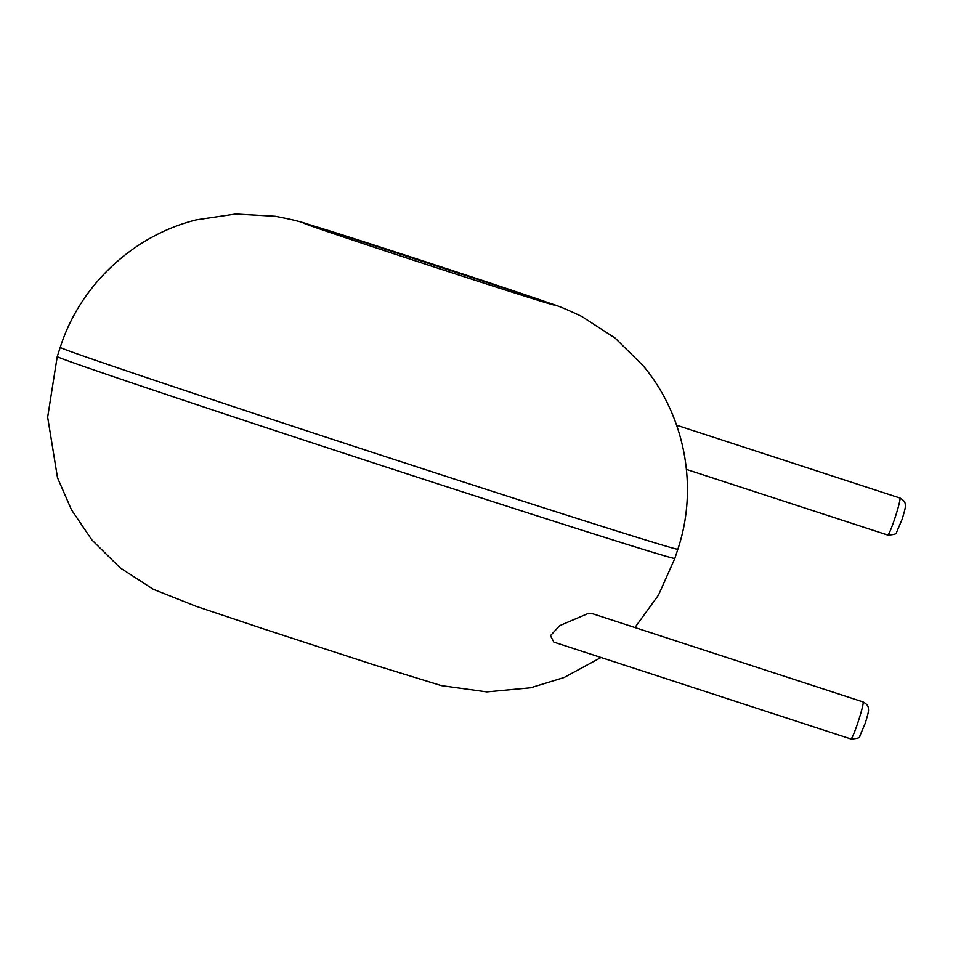 <?xml version="1.0" encoding="UTF-8"?>
<svg xmlns="http://www.w3.org/2000/svg" width="953" height="953" viewBox="0 0 953 953"><rect width="100%" height="100%" fill="white"/><g stroke="black" fill="none" stroke-linecap="round" stroke-linejoin="round"><path stroke-width="1.43" d="M588.358 613.41L559.637 625.656L550.453 635.699L553.836 642.108L850.934 738.98A19.489 1.525 -71.9 0 0 858.439 720.921A19.489 1.525 -71.9 0 0 863.025 701.92L593.028 613.875L588.358 613.41M60.242 347.345L57.24 356.553A324.878 2.823 18.1 0 0 365.166 460.18A324.878 2.823 18.1 0 0 674.843 558.422L677.857 549.214C698.597 487.448 685.04 415.734 643.192 365.809L615.078 338.041L581.806 316.491C554.765 303.662 554.038 305.127 539.005 299.456L319.803 227.815C304.317 223.502 304.591 221.894 275.203 216.271L235.629 214.02L196.544 219.821C133.277 235.391 79.981 285.245 60.242 347.345A324.878 2.823 18.1 0 0 368.168 450.972A324.878 2.823 18.1 0 0 677.857 549.214M419.796 259.895A131.18 1.144 18.1 0 0 326.26 231.21A131.18 1.144 18.1 0 0 541.614 301.434A131.18 1.144 18.1 0 0 419.796 259.895M686.446 469.412L887.791 535.074A19.489 1.525 -71.9 0 0 895.284 517.014A19.489 1.525 -71.9 0 0 899.882 498.002L676.618 425.205M57.24 356.553L47.65 417.164L57.502 477.727L71.451 509.772L91.905 539.97L120.018 567.738L153.278 589.288L196.08 606.311L263.457 628.873L373.636 664.753L441.346 685.624L486.792 691.914L530.666 687.78L564.081 677.523L601.009 657.487M634.948 627.55L658.499 595.065L674.843 558.422M850.934 738.98C857.378 738.646 860.309 737.729 859.737 736.228L865.253 723.22C869.458 709.556 868.386 710.593 868.421 708.401C868.338 705.923 866.539 703.755 863.025 701.92M887.791 535.074C894.224 534.74 897.154 533.823 896.582 532.31L902.098 519.302C906.315 505.65 905.231 506.686 905.267 504.482C905.195 502.005 903.396 499.849 899.882 498.002"/></g></svg>
